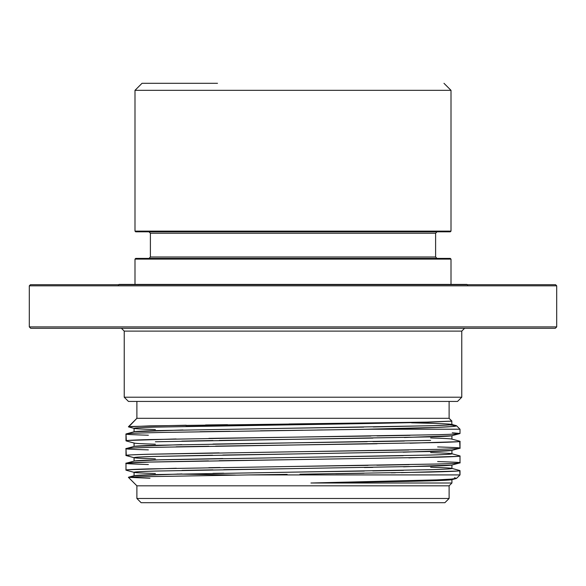 <?xml version="1.0" encoding="UTF-8"?>
<svg xmlns="http://www.w3.org/2000/svg" width="586" height="586" viewBox="0 0 586 586"><rect width="100%" height="100%" fill="white"/><g stroke="black" fill="none" stroke-linecap="round" stroke-linejoin="round"><path stroke-width="0.88" d="M466.969 284.422L467.672 285.126L466.969 284.422L119.031 284.422L118.328 285.126L119.031 284.422L134.992 284.422L134.992 259.107L451.008 259.107L450.304 258.404L135.696 258.404L134.992 259.107L135.696 258.404L450.304 258.404L135.696 258.404M450.304 258.404L451.008 259.107L451.008 284.422L134.992 284.422L379.984 284.422M30.428 284.701L29.3 285.829L30.428 284.701L555.572 284.701L556.7 285.829L555.572 284.701L30.428 284.701L514.076 284.701M482.996 284.701L467.533 284.701M451.008 284.422L451.008 259.107L134.992 259.107L134.992 284.422M135.696 231.822L450.304 231.822L135.696 231.822L134.992 231.118L135.696 231.822L450.304 231.822L451.008 231.118L134.992 231.118L134.992 90.339L134.992 231.118L451.008 231.118L450.304 231.822M451.008 90.339L451.008 231.118L451.008 90.339L134.992 90.339L142.024 83.307L134.992 90.339L451.008 90.339L443.976 83.307L451.008 90.339M435.61 256.998L437.017 258.404L435.61 256.998L150.39 256.998L148.983 258.404L150.39 256.998L150.39 233.228L150.39 256.998L435.61 256.998L435.61 233.228L435.61 256.998M435.61 233.228L150.39 233.228L148.983 231.822L150.39 233.228L435.61 233.228L437.017 231.822L435.61 233.228M287.147 474.382L249.343 474.916L460.01 474.916L456.567 478.359L460.01 474.916L249.343 474.916L276.988 474.528M335.749 473.7L364.001 473.276M391.228 472.836L395.404 472.763M401.315 472.653L457.366 471.056L459.776 470.521L451.681 468.346M222.812 458.552L160.41 459.783L134.326 461.021L126.224 463.196L150.28 462.039L208.513 460.889M219.149 460.721L288.1 459.717M408.816 457.864L457.812 456.369L459.768 455.871L451.667 453.696M176.1 446.81L208.88 446.232M215.619 446.122L377.04 443.77M410.039 443.192L457.893 441.712L459.761 441.214L451.667 439.046M200.046 431.728L229.917 431.252M260.404 430.813L302.911 430.212M317.246 430.014L322.542 429.934M360.419 429.384L436.629 427.414L452.868 426.505L456.142 425.597L449.777 424.909M456.142 425.59L451.674 424.396L448.122 425.033L432.995 425.67L373.319 426.952M363.672 427.113L293.85 428.176M182.913 429.97L134.333 431.721L126.232 433.889M404.377 441.024L372.967 441.602M367.18 441.705L212.952 444.063M181.763 444.642L134.333 446.371L126.239 448.539M403.212 455.696L291.682 457.505M403.527 470.338L372.769 470.91M364.346 471.049L292.451 472.14M223.684 473.188L212.901 473.363M181.997 473.935L134.311 475.671L128.524 477.224M451.725 421.122L449.11 418.309L136.89 418.309L128.393 426.806L149.972 425.875L366.924 423.041L427.275 422.088L451.725 421.122L427.187 422.323L367.803 423.524L154.704 427.128C141.079 427.531 134.201 427.927 134.077 428.329L134.077 431.845C134.209 431.442 141.307 431.032 155.371 430.629L430.629 425.744C444.693 425.333 451.791 424.931 451.923 424.52L451.725 421.122L451.923 424.52C451.425 423.956 437.969 423.392 411.548 422.821M134.077 431.845L134.077 428.329C134.209 428.74 141.307 429.142 155.371 429.553M451.923 439.17L451.923 435.654L451.923 439.17C451.791 438.768 444.693 438.357 430.629 437.954M134.077 446.495L134.077 442.979L134.077 446.495C134.209 446.093 141.307 445.682 155.371 445.279L430.629 440.394M451.923 435.654C451.791 436.065 444.693 436.467 430.629 436.878L155.371 441.763M134.077 442.979C134.209 443.39 141.307 443.792 155.371 444.203M451.923 450.304C451.791 450.715 444.693 451.117 430.629 451.528L155.371 456.413C141.307 456.816 134.209 457.227 134.077 457.629L134.077 461.145C134.209 460.743 141.307 460.332 155.371 459.929L430.629 455.044C444.693 454.633 451.791 454.231 451.923 453.82L451.923 450.304L451.923 453.82C451.791 453.418 444.693 453.007 430.629 452.604M134.077 461.145L134.077 457.629C134.209 458.04 141.307 458.442 155.371 458.853M451.923 464.954C451.791 465.365 444.693 465.767 430.629 466.178L155.371 471.063C141.307 471.466 134.209 471.877 134.077 472.279L134.077 475.795C134.209 475.393 141.307 474.982 155.371 474.579L430.629 469.694C444.693 469.283 451.791 468.881 451.923 468.47L451.923 464.954L451.923 468.47C451.791 468.068 444.693 467.657 430.629 467.254M134.077 475.795L134.077 472.279C134.209 472.69 141.307 473.092 155.371 473.503M177.133 474.037L235.455 475.078L177.148 474.037M451.923 479.604L451.923 483.003L451.923 479.604C451.425 480.176 437.969 480.74 411.548 481.304L310.939 483.003L451.923 483.003L310.939 483.003L408.64 481.37L451.681 479.729L449.784 479.223M181.997 470.419L212.901 469.847M223.684 469.672L292.451 468.624M364.346 467.533L372.769 467.394M403.527 466.822L451.681 465.086L459.783 462.911M219.149 452.868L148.925 454.231L130.737 454.904L126.224 455.586L134.326 457.761L137.871 457.124L152.983 456.479L212.608 455.205M222.812 455.036L291.682 453.989M403.212 452.18L451.667 450.436L459.768 448.261M181.763 441.126L212.952 440.547M219.406 440.438L372.967 438.086M404.377 437.508L451.667 435.786L459.761 433.611M185.982 426.388L289.272 424.725M363.357 423.597L368.345 423.517M412.39 422.689L451.506 421.173M417.488 422.279L289.074 423.964M227.551 424.682L205.547 424.96M186.223 425.231L131.249 426.491L128.568 426.901L134.333 428.461M410.039 435.339L377.04 435.925M370.953 436.021L208.88 438.379M176.1 438.958L128.114 440.445L126.239 440.936L134.333 443.111M408.816 450.011L288.1 451.872M409.153 464.661L376.827 465.225M368.089 465.365L290.224 466.493M220.021 467.503L208.828 467.687M176.349 468.258L128.158 469.738L126.217 470.236L134.311 472.404M341.953 482.373L313.415 482.952M449.792 424.901L456.567 425.766L460.01 429.208L456.567 425.766C456.853 426.542 443.778 427.304 417.342 428.073L371.524 429.208L460.01 429.208L460.01 433.486L452.26 432.776M128.649 426.93L136.89 418.309L136.89 401.432L136.89 418.309L449.11 418.309L451.923 421.122M371.524 429.208L163.853 432.409C139.007 432.944 126.386 433.479 125.99 434.014L125.99 440.811C126.129 440.408 133.593 439.998 148.368 439.595L437.632 434.709C452.407 434.307 459.871 433.896 460.01 433.486L460.01 429.208L371.524 429.208M217.509 83.307L142.024 83.307M29.3 285.829L556.7 285.829L29.3 285.829L29.3 326.893L556.7 326.893L556.7 285.829L556.7 326.893L29.3 326.893L29.3 285.829M29.3 326.893L30.706 328.299L555.294 328.299L556.7 326.893L555.294 328.299L30.706 328.299L29.3 326.893M461.768 397.213L457.549 401.432L461.768 397.213L124.232 397.213L128.451 401.432L124.232 397.213L461.768 397.213L461.768 331.112L124.232 331.112L124.232 397.213L124.232 331.112L121.419 328.299L124.232 331.112L461.768 331.112L461.768 397.213M449.11 401.432L449.11 418.309L449.11 401.432L456.545 401.432L128.451 401.432L457.549 401.432M439.156 397.213L377.384 397.213M128.451 401.432L136.89 401.432M464.581 328.299L461.768 331.112L464.581 328.299M444.891 502.693L449.11 498.474L136.89 498.474L141.109 502.693L444.891 502.693L141.109 502.693L136.89 498.474L136.89 485.816L136.89 498.474L449.11 498.474L444.891 502.693M449.11 485.816L449.11 498.474L449.11 485.816L136.89 485.816L449.11 485.816L451.923 483.003L449.11 485.816M310.939 483.003L436.629 479.897L451.139 479.128L456.567 478.359L454.436 477.78M249.343 474.916L131.938 476.916L128.393 477.319L136.89 485.816L128.393 477.319L149.965 478.257M126.356 440.965L125.99 434.014C124.693 434.343 132.158 434.746 148.368 435.237M459.644 441.185L460.01 448.136C461.307 447.814 453.842 447.404 437.632 446.92M126.29 455.6L125.99 448.664L125.99 455.461C124.693 455.139 132.158 454.729 148.368 454.245L437.632 449.359C453.842 448.876 461.307 448.466 460.01 448.136L460.01 441.339C461.307 441.668 453.842 442.071 437.632 442.562L148.368 447.44C132.158 447.931 124.693 448.334 125.99 448.664C124.693 448.993 132.158 449.396 148.368 449.887M459.629 455.827L460.01 455.989L460.01 462.786C461.307 462.464 453.842 462.054 437.632 461.57M459.673 470.492L460.01 474.916L460.01 470.639C459.761 471.115 449.66 471.591 429.721 472.067L299.915 474.206M125.99 470.111L125.99 463.314L125.99 470.111C124.693 469.789 132.158 469.379 148.368 468.895L437.632 464.009C453.842 463.526 461.307 463.116 460.01 462.786L460.01 455.989C461.307 456.318 453.842 456.721 437.632 457.212L148.368 462.09C132.158 462.581 124.693 462.984 125.99 463.314C124.693 463.643 132.158 464.046 148.368 464.537M451.681 479.729L456.164 478.528"/></g></svg>
